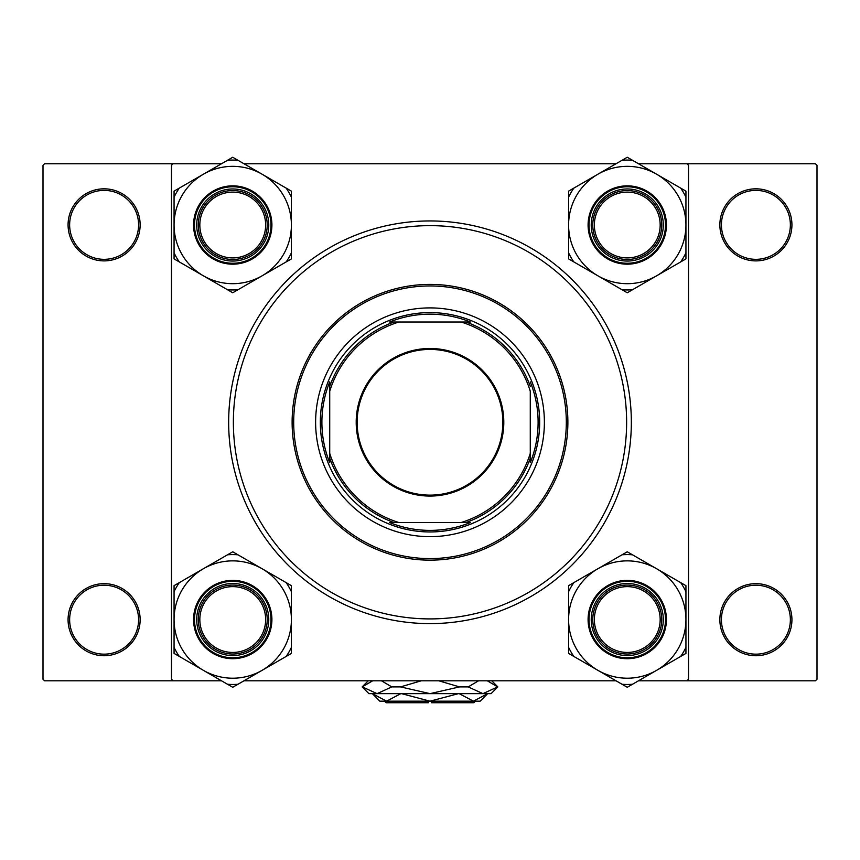 <?xml version="1.0" encoding="UTF-8"?>
<svg xmlns="http://www.w3.org/2000/svg" width="860" height="860" viewBox="0 0 860 860"><rect width="100%" height="100%" fill="white"/><g stroke="black" fill="none" stroke-linecap="round" stroke-linejoin="round"><path stroke-width="1.29" d="M68.069 619.695A36.034 36.034 0 0 1 104.103 583.661A36.034 36.034 0 0 1 140.137 619.695A36.034 36.034 0 0 1 104.103 655.728A36.034 36.034 0 0 1 68.069 619.695M138.578 619.695A34.465 34.465 0 0 0 104.103 585.219A34.465 34.465 0 0 0 69.638 619.695A34.465 34.465 0 0 0 104.103 654.159A34.465 34.465 0 0 0 138.578 619.695M68.069 224.858A36.034 36.034 0 0 1 104.103 188.824A36.034 36.034 0 0 1 140.137 224.858A36.034 36.034 0 0 1 104.103 260.892A36.034 36.034 0 0 1 68.069 224.858M138.578 224.858A34.465 34.465 0 0 0 104.103 190.393A34.465 34.465 0 0 0 69.638 224.858A34.465 34.465 0 0 0 104.103 259.333A34.465 34.465 0 0 0 138.578 224.858M719.863 224.858A36.034 36.034 0 0 1 755.897 188.824A36.034 36.034 0 0 1 791.931 224.858A36.034 36.034 0 0 1 755.897 260.892A36.034 36.034 0 0 1 719.863 224.858M790.361 224.858A34.465 34.465 0 0 0 755.897 190.393A34.465 34.465 0 0 0 721.422 224.858A34.465 34.465 0 0 0 755.897 259.333A34.465 34.465 0 0 0 790.361 224.858M719.863 619.695A36.034 36.034 0 0 1 755.897 583.661A36.034 36.034 0 0 1 791.931 619.695A36.034 36.034 0 0 1 755.897 655.728A36.034 36.034 0 0 1 719.863 619.695M790.361 619.695A34.465 34.465 0 0 0 755.897 585.219A34.465 34.465 0 0 0 721.422 619.695A34.465 34.465 0 0 0 755.897 654.159A34.465 34.465 0 0 0 790.361 619.695M228.663 422.271A201.337 201.337 0 0 1 430 220.945A201.337 201.337 0 0 1 631.337 422.271A201.337 201.337 0 0 1 430 623.607A201.337 201.337 0 0 1 228.663 422.271M638.496 680.797L815.43 680.797L817 679.228L817 165.324L815.43 163.755L638.496 163.755M616.029 163.755L243.971 163.755M221.504 163.755L44.569 163.755L43 165.324L43 679.228L44.569 680.797L221.504 680.797M173.043 680.797L171.473 679.228L171.473 165.324L173.043 163.755M616.029 680.797L243.971 680.797M686.957 680.797L688.527 679.228L688.527 165.324L686.957 163.755M544.38 422.271A114.38 114.38 0 0 0 430 307.901A114.38 114.38 0 0 0 315.62 422.271A114.38 114.38 0 0 0 430 536.651A114.38 114.38 0 0 0 544.38 422.271M293.69 422.271A136.31 136.31 0 0 0 430 558.591A136.31 136.31 0 0 0 566.31 422.271A136.31 136.31 0 0 0 430 285.961A136.31 136.31 0 0 0 293.69 422.271M567.88 422.271A137.879 137.879 0 0 1 430 560.15A137.879 137.879 0 0 1 292.12 422.271A137.879 137.879 0 0 1 430 284.402A137.879 137.879 0 0 1 567.88 422.271M233.372 422.271A196.628 196.628 0 0 0 430 618.91A196.628 196.628 0 0 0 626.628 422.271A196.628 196.628 0 0 0 430 225.642A196.628 196.628 0 0 0 233.372 422.271M265.643 619.533A32.906 32.906 0 0 0 232.737 586.638A32.906 32.906 0 0 0 199.832 619.533A32.906 32.906 0 0 0 232.737 652.439A32.906 32.906 0 0 0 265.643 619.533M198.273 619.533A34.465 34.465 0 0 1 232.737 585.069A34.465 34.465 0 0 1 267.213 619.533A34.465 34.465 0 0 1 232.737 654.008A34.465 34.465 0 0 1 198.273 619.533M656.599 670.349A58.673 58.673 0 0 1 597.926 670.349L627.262 687.28L685.936 653.407L685.936 585.66L627.262 551.787L568.589 585.66L568.589 653.407L597.926 670.349A58.673 58.673 0 0 1 597.926 568.729A58.673 58.673 0 0 1 685.936 619.533A58.673 58.673 0 0 1 656.599 670.349M622.027 684.259A64.941 64.941 0 0 0 632.487 684.259M627.262 655.567A36.034 36.034 0 0 1 591.228 619.533A36.034 36.034 0 0 1 627.262 583.499A36.034 36.034 0 0 1 663.296 619.533A36.034 36.034 0 0 1 627.262 655.567M627.262 585.069A34.465 34.465 0 0 0 592.787 619.533A34.465 34.465 0 0 0 627.262 654.008A34.465 34.465 0 0 0 661.727 619.533A34.465 34.465 0 0 0 627.262 585.069M627.262 580.371A39.173 39.173 0 0 1 666.436 619.533A39.173 39.173 0 0 1 627.262 658.706A39.173 39.173 0 0 1 588.089 619.533A39.173 39.173 0 0 1 627.262 580.371A39.173 39.173 0 0 0 588.089 619.533A39.173 39.173 0 0 0 627.262 658.706M632.487 554.808A64.941 64.941 0 0 0 622.027 554.808M573.824 582.639A64.941 64.941 0 0 0 568.589 591.701M568.589 647.365A64.941 64.941 0 0 0 573.824 656.427M680.701 656.427A64.941 64.941 0 0 0 685.936 647.365M685.936 591.701A64.941 64.941 0 0 0 680.701 582.639M660.168 619.533A32.906 32.906 0 0 0 627.262 586.638A32.906 32.906 0 0 0 594.357 619.533A32.906 32.906 0 0 0 627.262 652.439A32.906 32.906 0 0 0 660.168 619.533M592.787 619.533A34.465 34.465 0 0 1 627.262 585.069A34.465 34.465 0 0 1 661.727 619.533A34.465 34.465 0 0 1 627.262 654.008A34.465 34.465 0 0 1 592.787 619.533M203.401 568.729A58.673 58.673 0 0 1 262.074 568.729L232.737 551.787L174.064 585.66L174.064 653.407L232.737 687.28L291.411 653.407L291.411 585.66L262.074 568.729A58.673 58.673 0 0 1 262.074 670.349A58.673 58.673 0 0 1 174.064 619.533A58.673 58.673 0 0 1 203.401 568.729M237.973 554.808A64.941 64.941 0 0 0 227.513 554.808M232.737 583.499A36.034 36.034 0 0 1 268.772 619.533A36.034 36.034 0 0 1 232.737 655.567A36.034 36.034 0 0 1 196.703 619.533A36.034 36.034 0 0 1 232.737 583.499M232.737 654.008A34.465 34.465 0 0 0 267.213 619.533A34.465 34.465 0 0 0 232.737 585.069A34.465 34.465 0 0 0 198.273 619.533A34.465 34.465 0 0 0 232.737 654.008M232.737 658.706A39.173 39.173 0 0 1 193.564 619.533A39.173 39.173 0 0 1 232.737 580.371A39.173 39.173 0 0 1 271.911 619.533A39.173 39.173 0 0 1 232.737 658.706A39.173 39.173 0 0 0 271.911 619.533A39.173 39.173 0 0 0 232.737 580.371M227.513 684.259A64.941 64.941 0 0 0 237.973 684.259M286.176 656.427A64.941 64.941 0 0 0 291.411 647.365M291.411 591.701A64.941 64.941 0 0 0 286.176 582.639M179.299 582.639A64.941 64.941 0 0 0 174.064 591.701M174.064 647.365A64.941 64.941 0 0 0 179.299 656.427M199.832 225.019A32.906 32.906 0 0 0 232.737 257.914A32.906 32.906 0 0 0 265.643 225.019A32.906 32.906 0 0 0 232.737 192.113A32.906 32.906 0 0 0 199.832 225.019M267.213 225.019A34.465 34.465 0 0 1 232.737 259.483A34.465 34.465 0 0 1 198.273 225.019A34.465 34.465 0 0 1 232.737 190.544A34.465 34.465 0 0 1 267.213 225.019M594.357 225.019A32.906 32.906 0 0 0 627.262 257.914A32.906 32.906 0 0 0 660.168 225.019A32.906 32.906 0 0 0 627.262 192.113A32.906 32.906 0 0 0 594.357 225.019M661.727 225.019A34.465 34.465 0 0 1 627.262 259.483A34.465 34.465 0 0 1 592.787 225.019A34.465 34.465 0 0 1 627.262 190.544A34.465 34.465 0 0 1 661.727 225.019M656.599 275.823A58.673 58.673 0 0 1 597.926 275.823L627.262 292.765L685.936 258.892L685.936 191.146L627.262 157.262L568.589 191.146L568.589 258.892L597.926 275.823A58.673 58.673 0 0 1 597.926 174.204A58.673 58.673 0 0 1 685.936 225.019A58.673 58.673 0 0 1 656.599 275.823M622.027 289.745A64.941 64.941 0 0 0 632.487 289.745M627.262 261.053A36.034 36.034 0 0 1 591.228 225.019A36.034 36.034 0 0 1 627.262 188.974A36.034 36.034 0 0 1 663.296 225.019A36.034 36.034 0 0 1 627.262 261.053M627.262 190.544A34.465 34.465 0 0 0 592.787 225.019A34.465 34.465 0 0 0 627.262 259.483A34.465 34.465 0 0 0 661.727 225.019A34.465 34.465 0 0 0 627.262 190.544M627.262 185.846A39.173 39.173 0 0 1 666.436 225.019A39.173 39.173 0 0 1 627.262 264.181A39.173 39.173 0 0 1 588.089 225.019A39.173 39.173 0 0 1 627.262 185.846A39.173 39.173 0 0 0 588.089 225.019A39.173 39.173 0 0 0 627.262 264.181M632.487 160.282A64.941 64.941 0 0 0 622.027 160.282M573.824 188.125A64.941 64.941 0 0 0 568.589 197.187M568.589 252.851A64.941 64.941 0 0 0 573.824 261.913M680.701 261.913A64.941 64.941 0 0 0 685.936 252.851M685.936 197.187A64.941 64.941 0 0 0 680.701 188.125M203.401 174.204A58.673 58.673 0 0 1 262.074 174.204L232.737 157.262L174.064 191.146L174.064 258.892L232.737 292.765L291.411 258.892L291.411 191.146L262.074 174.204A58.673 58.673 0 0 1 262.074 275.823A58.673 58.673 0 0 1 174.064 225.019A58.673 58.673 0 0 1 203.401 174.204M237.973 160.282A64.941 64.941 0 0 0 227.513 160.282M232.737 188.974A36.034 36.034 0 0 1 268.772 225.019A36.034 36.034 0 0 1 232.737 261.053A36.034 36.034 0 0 1 196.703 225.019A36.034 36.034 0 0 1 232.737 188.974M232.737 259.483A34.465 34.465 0 0 0 267.213 225.019A34.465 34.465 0 0 0 232.737 190.544A34.465 34.465 0 0 0 198.273 225.019A34.465 34.465 0 0 0 232.737 259.483M232.737 264.181A39.173 39.173 0 0 1 193.564 225.019A39.173 39.173 0 0 1 232.737 185.846A39.173 39.173 0 0 1 271.911 225.019A39.173 39.173 0 0 1 232.737 264.181A39.173 39.173 0 0 0 271.911 225.019A39.173 39.173 0 0 0 232.737 185.846M227.513 289.745A64.941 64.941 0 0 0 237.973 289.745M286.176 261.913A64.941 64.941 0 0 0 291.411 252.851M291.411 197.187A64.941 64.941 0 0 0 286.176 188.125M179.299 188.125A64.941 64.941 0 0 0 174.064 197.187M174.064 252.851A64.941 64.941 0 0 0 179.299 261.913M430 348.483A73.799 73.799 0 0 1 503.799 422.271A73.799 73.799 0 0 1 430 496.069A73.799 73.799 0 0 1 356.201 422.271A73.799 73.799 0 0 1 430 348.483M430 495.134A72.853 72.853 0 0 0 502.853 422.271A72.853 72.853 0 0 0 430 349.418A72.853 72.853 0 0 0 357.147 422.271A72.853 72.853 0 0 0 430 495.134M470.409 322.005L461.057 322.005L470.409 322.005A108.113 108.113 0 0 0 389.591 322.005L398.943 322.005L389.591 322.005M430 531.953A109.671 109.671 0 0 1 320.329 422.271A109.671 109.671 0 0 1 430 312.599A109.671 109.671 0 0 1 539.671 422.271A109.671 109.671 0 0 1 430 531.953M389.591 522.547L398.943 522.547L389.591 522.547A108.113 108.113 0 0 0 470.409 522.547L461.057 522.547L470.409 522.547M329.724 462.68L329.724 453.338L329.724 462.68A108.113 108.113 0 0 1 329.724 381.872L329.724 453.338A104.974 104.974 0 0 0 398.943 522.547L461.057 522.547A104.974 104.974 0 0 0 530.276 453.338L530.276 391.214A104.974 104.974 0 0 0 461.057 322.005L398.943 322.005A104.974 104.974 0 0 0 329.724 391.214L329.724 381.872M530.276 462.68L530.276 453.338L530.276 462.68A108.113 108.113 0 0 0 530.276 381.872M393.998 522.547A106.543 106.543 0 0 1 329.724 458.283M466.002 322.005A106.543 106.543 0 0 1 530.276 386.269M530.276 458.283A106.543 106.543 0 0 1 466.002 522.547M329.724 386.269A106.543 106.543 0 0 1 393.998 322.005M475.44 701.169L473.871 702.738L431.569 702.738L431.569 701.169M400.814 693.644L386.581 701.169L372.348 693.644L379.862 701.169L430 701.169L401.523 693.644M458.477 693.644L430 701.169L480.138 701.169L487.663 693.644L473.419 701.169L475.397 701.008L473.419 701.169L459.186 693.644M491.737 680.797L497.843 686.904L491.103 693.644L368.897 693.644L362.157 686.904L372.692 680.797M381.464 680.797L391.816 686.904L377.078 693.644L362.339 686.904M487.298 680.797L497.66 686.904L482.922 693.644L468.184 686.904L478.536 680.797M438.772 680.797L459.476 686.904L430 693.644L400.523 686.904L421.228 680.797M468.184 686.904L459.476 686.904M400.523 686.904L391.816 686.904M428.43 701.169L428.43 702.738L386.129 702.738L384.56 701.169M627.262 657.771A38.227 38.227 0 0 0 665.489 619.533A38.227 38.227 0 0 0 627.262 581.306A38.227 38.227 0 0 0 589.036 619.533A38.227 38.227 0 0 0 627.262 657.771M232.737 581.306A38.227 38.227 0 0 0 194.51 619.533A38.227 38.227 0 0 0 232.737 657.771A38.227 38.227 0 0 0 270.964 619.533A38.227 38.227 0 0 0 232.737 581.306M627.262 263.246A38.227 38.227 0 0 0 665.489 225.019A38.227 38.227 0 0 0 627.262 186.781A38.227 38.227 0 0 0 589.036 225.019A38.227 38.227 0 0 0 627.262 263.246M232.737 186.781A38.227 38.227 0 0 0 194.51 225.019A38.227 38.227 0 0 0 232.737 263.246A38.227 38.227 0 0 0 270.964 225.019A38.227 38.227 0 0 0 232.737 186.781M368.263 680.797L362.157 686.904"/></g></svg>
